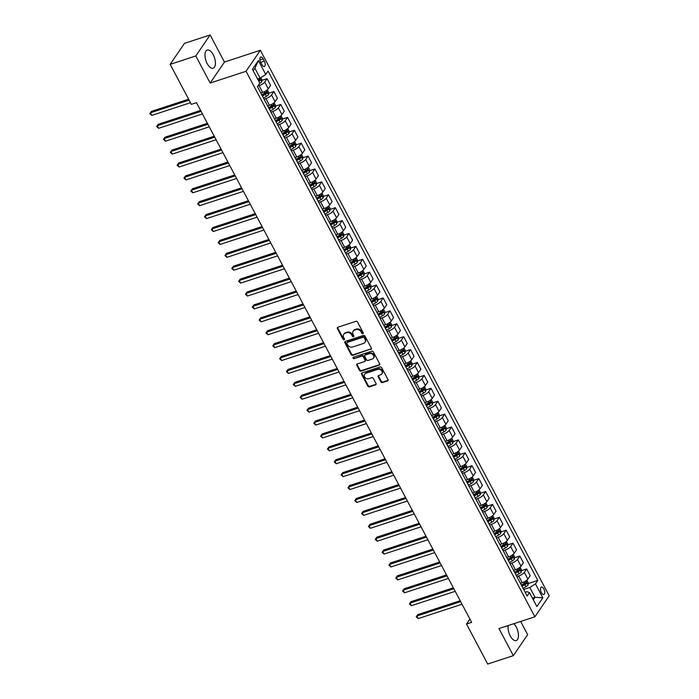 <?xml version="1.0" encoding="UTF-8"?>
<svg xmlns="http://www.w3.org/2000/svg" width="699" height="699" viewBox="0 0 699 699"><rect width="100%" height="100%" fill="white"/><g stroke="black" fill="none" stroke-linecap="round" stroke-linejoin="round"><path stroke-width="1.05" d="M362.877 333.694A0.839 0.699 -145.7 0 0 363.209 332.75L357.512 321.986A1.206 0.996 -145.7 0 0 355.966 321.304L337.844 327.246A1.206 0.996 -145.7 0 0 337.372 328.582L343.078 339.347A0.839 0.699 -145.7 0 0 344.485 338.893L343.742 337.495A3.845 3.189 -145.7 0 1 343.786 334.271A3.845 3.189 -145.7 0 1 345.254 333.196L346.756 332.707A3.845 3.189 -145.7 0 1 351.702 334.891L352.436 336.28A0.839 0.699 -145.7 0 0 353.843 335.817L353.109 334.428A3.845 3.189 -145.7 0 1 353.152 331.204A3.845 3.189 -145.7 0 1 354.611 330.129L356.123 329.64A3.845 3.189 -145.7 0 1 361.06 331.824L361.802 333.213A0.839 0.699 -145.7 0 0 362.877 333.694M353.152 331.204L353.537 330.636A3.845 3.189 -145.7 0 1 354.996 329.561L356.507 329.072A3.845 3.189 -145.7 0 1 361.444 331.256L362.187 332.645A0.839 0.699 -145.7 0 0 363.305 333.117M337.643 327.333A1.206 0.996 -145.7 0 0 337.757 328.014L343.462 338.779A0.839 0.699 -145.7 0 0 344.581 339.251M343.786 334.271L344.179 333.703A3.845 3.189 -145.7 0 1 345.638 332.628L347.15 332.139A3.845 3.189 -145.7 0 1 352.086 334.323L352.82 335.712A0.839 0.699 -145.7 0 0 353.939 336.184M508.19 625.544A9.55 4.517 71.9 0 0 510.226 635.898A9.55 4.517 71.9 0 0 516.22 640.555A9.55 4.517 71.9 0 0 516.264 627.047A9.55 4.517 71.9 0 0 513.817 623.7M213.221 54.697A9.55 4.517 71.9 0 0 207.227 50.04A9.55 4.517 71.9 0 0 207.184 63.548A9.55 4.517 71.9 0 0 213.178 68.205A9.55 4.517 71.9 0 0 213.221 54.697M543.857 588.96A3.923 1.852 71.9 0 0 541.402 587.055A3.923 1.852 71.9 0 0 541.384 592.595A3.923 1.852 71.9 0 0 543.839 594.5A3.923 1.852 71.9 0 0 543.857 588.96M380.911 381.916A1.206 0.996 -145.7 0 0 382.449 382.598L387.534 380.929A1.206 0.996 -145.7 0 0 388.006 379.583L381.671 367.63A1.206 0.996 -145.7 0 0 380.134 366.949L362.012 372.882A1.206 0.996 -145.7 0 0 361.54 374.227L367.875 386.18A1.206 0.996 -145.7 0 0 369.413 386.87L375.555 384.852A1.206 0.996 -145.7 0 0 376.027 383.515L373.318 378.395A1.206 0.996 -145.7 0 0 371.772 377.713L368.731 378.709A3.215 2.665 -145.7 0 1 365.105 377.609A3.215 2.665 -145.7 0 1 364.633 374.192A3.215 2.665 -145.7 0 1 365.857 373.292L377.783 369.378A3.215 2.665 -145.7 0 1 381.409 370.487A3.215 2.665 -145.7 0 1 381.881 373.904A3.215 2.665 -145.7 0 1 380.658 374.804L378.666 375.45A1.206 0.996 -145.7 0 0 378.203 376.796L380.911 381.916L381.296 381.348A1.206 0.996 -145.7 0 0 382.842 382.03L387.919 380.361A1.206 0.996 -145.7 0 0 388.128 380.273M498.99 628.558L513.337 655.653L487.692 664.05L466.513 624.05L471.642 622.372L196.471 102.657L191.343 104.343L170.163 64.343L195.807 55.946L210.154 83.041L246.048 71.281L534.884 616.798L498.99 628.558M370.854 349.421A1.206 0.996 -145.7 0 0 371.326 348.076L364.992 336.123A1.206 0.996 -145.7 0 0 363.445 335.441L345.323 341.374A1.206 0.996 -145.7 0 0 344.86 342.72L351.186 354.673A1.206 0.996 -145.7 0 0 352.733 355.354L371.239 348.853A1.206 0.996 -145.7 0 0 371.44 348.757M373.336 351.877L379.662 363.829A1.206 0.996 -145.7 0 1 379.19 365.175L361.068 371.117A1.206 0.996 -145.7 0 1 359.531 370.426L356.822 365.315A1.206 0.996 -145.7 0 1 357.294 363.969L364.642 361.558A1.206 0.996 -145.7 0 0 365.114 360.221L363.314 356.822A1.206 0.996 -145.7 0 0 361.767 356.141L354.122 358.648A0.839 0.699 -145.7 0 1 353.371 357.233L371.789 351.195A1.206 0.996 -145.7 0 1 373.336 351.877M260.727 62.403L261.933 64.666A3.801 1.791 71.9 0 0 264.309 66.519A3.801 1.791 71.9 0 0 264.327 61.154L263.13 58.882A3.801 1.791 71.9 0 0 260.744 57.03A3.801 1.791 71.9 0 0 260.727 62.403M246.048 71.281L260.36 50.284L549.196 595.801L534.884 616.798M258.368 60.542L265.751 74.478L260.098 78.087L254.908 68.284L258.368 60.542L252.409 69.28L259.792 83.216L257.45 86.65L527.16 596.037L529.501 592.603L526.941 591.677L525.159 592.263M528.226 583.569L537.793 580.432L268.084 71.045L265.751 74.478M537.793 580.432L535.451 583.866L542.835 597.802L536.876 606.54L529.501 592.603M210.154 83.041L224.466 62.045L210.119 34.95L195.807 55.946M210.119 34.95L184.475 43.347L170.163 64.343M513.337 655.653L527.649 634.657L520.659 621.455M224.466 62.045L260.36 50.284M469.903 619.087L466.513 624.05M254.908 68.284L253.204 70.774M260.098 78.087L257.52 78.935M532.42 598.126L534.997 597.287L529.807 587.475L523.691 589.484M521.393 570.664L526.653 568.942L530.209 575.653L527.867 579.087A4.902 1.477 152.1 0 1 522.214 582.695L520.406 583.289M526.653 568.942L524.311 572.376A4.902 1.477 152.1 0 1 518.667 575.985L516.858 576.579M514.56 557.767L519.82 556.037L523.376 562.747L521.035 566.181A4.902 1.477 152.1 0 1 515.39 569.79L513.573 570.384M519.82 556.037L517.487 559.471A4.902 1.477 152.1 0 1 511.834 563.088L510.025 563.674M507.727 544.862L512.996 543.14L516.544 549.842L514.202 553.276A4.902 1.477 152.1 0 1 508.557 556.893L506.749 557.487M512.996 543.14L510.654 546.566A4.902 1.477 152.1 0 1 505.001 550.183L503.193 550.777M500.895 531.956L506.163 530.235L509.711 536.946L507.369 540.379A4.902 1.477 152.1 0 1 501.725 543.988L499.916 544.582M506.163 530.235L503.822 533.669A4.902 1.477 152.1 0 1 498.169 537.278L496.36 537.872M494.062 519.06L499.331 517.33L502.878 524.04L500.545 527.474A4.902 1.477 152.1 0 1 494.892 531.083L493.083 531.677M499.331 517.33L496.989 520.764A4.902 1.477 152.1 0 1 491.336 524.381L489.527 524.966M487.229 506.155L492.498 504.425L496.054 511.135L493.712 514.569A4.902 1.477 152.1 0 1 488.059 518.186L486.251 518.78M492.498 504.425L490.156 507.858A4.902 1.477 152.1 0 1 484.512 511.476L482.694 512.07M480.396 493.249L485.665 491.528L489.221 498.238L486.88 501.672A4.902 1.477 152.1 0 1 481.227 505.281L479.418 505.875M485.665 491.528L483.324 494.962A4.902 1.477 152.1 0 1 477.679 498.57L475.87 499.165M473.572 480.353L478.832 478.623L482.389 485.333L480.047 488.767A4.902 1.477 152.1 0 1 474.394 492.376L472.585 492.97M478.832 478.623L476.491 482.057A4.902 1.477 152.1 0 1 470.846 485.674L469.038 486.259M466.74 467.448L472 465.717L475.556 472.428L473.214 475.862A4.902 1.477 152.1 0 1 467.57 479.479L465.752 480.073M472 465.717L469.667 469.151A4.902 1.477 152.1 0 1 464.014 472.769L462.205 473.363M459.907 454.542L465.176 452.821L468.723 459.531L466.382 462.965A4.902 1.477 152.1 0 1 460.737 466.574L458.928 467.168M465.176 452.821L462.834 456.255A4.902 1.477 152.1 0 1 457.181 459.863L455.372 460.458M453.074 441.646L458.343 439.916L461.89 446.626L459.549 450.06A4.902 1.477 152.1 0 1 453.904 453.668L452.096 454.263M458.343 439.916L456.001 443.349A4.902 1.477 152.1 0 1 450.348 446.967L448.54 447.552M446.242 428.74L451.51 427.01L455.058 433.721L452.725 437.155A4.902 1.477 152.1 0 1 447.072 440.772L445.263 441.366M451.51 427.01L449.169 430.444A4.902 1.477 152.1 0 1 443.516 434.062L441.707 434.656M439.409 415.835L444.678 414.114L448.234 420.824L445.892 424.249A4.902 1.477 152.1 0 1 440.239 427.867L438.43 428.461M444.678 414.114L442.336 417.548A4.902 1.477 152.1 0 1 436.692 421.156L434.874 421.75M432.576 402.939L437.845 401.209L441.401 407.919L439.059 411.353A4.902 1.477 152.1 0 1 433.406 414.961L431.598 415.556M437.845 401.209L435.503 404.642A4.902 1.477 152.1 0 1 429.859 408.251L428.05 408.845M425.752 390.033L431.012 388.303L434.568 395.014L432.227 398.447A4.902 1.477 152.1 0 1 426.573 402.065L424.765 402.659M431.012 388.303L428.67 391.737A4.902 1.477 152.1 0 1 423.026 395.354L421.217 395.949M418.919 377.128L424.179 375.407L427.736 382.117L425.394 385.542A4.902 1.477 152.1 0 1 419.75 389.16L417.932 389.754M424.179 375.407L421.847 378.841A4.902 1.477 152.1 0 1 416.193 382.449L414.385 383.043M412.087 364.223L417.355 362.501L420.903 369.212L418.561 372.646A4.902 1.477 152.1 0 1 412.917 376.254L411.108 376.848M417.355 362.501L415.014 365.935A4.902 1.477 152.1 0 1 409.361 369.544L407.552 370.138M405.254 351.326L410.523 349.596L414.07 356.307L411.728 359.74A4.902 1.477 152.1 0 1 406.084 363.358L404.275 363.943M410.523 349.596L408.181 353.03A4.902 1.477 152.1 0 1 402.528 356.647L400.719 357.241M398.421 338.421L403.69 336.7L407.237 343.41L404.904 346.835A4.902 1.477 152.1 0 1 399.251 350.452L397.443 351.047M403.69 336.7L401.348 340.133A4.902 1.477 152.1 0 1 395.695 343.742L393.887 344.336M391.589 325.516L396.857 323.794L400.413 330.505L398.072 333.939A4.902 1.477 152.1 0 1 392.419 337.547L390.61 338.141M396.857 323.794L394.516 327.228A4.902 1.477 152.1 0 1 388.871 330.837L387.054 331.431M384.756 312.619L390.025 310.889L393.581 317.599L391.239 321.033A4.902 1.477 152.1 0 1 385.586 324.651L383.777 325.236M390.025 310.889L387.683 314.323A4.902 1.477 152.1 0 1 382.038 317.94L380.23 318.534M377.932 299.714L383.192 297.992L386.748 304.703L384.406 308.128A4.902 1.477 152.1 0 1 378.753 311.745L376.944 312.339M383.192 297.992L380.85 301.418A4.902 1.477 152.1 0 1 375.206 305.035L373.397 305.629M371.099 286.808L376.359 285.087L379.915 291.798L377.574 295.231A4.902 1.477 152.1 0 1 371.929 298.84L370.112 299.434M376.359 285.087L374.026 288.521A4.902 1.477 152.1 0 1 368.373 292.13L366.564 292.724M364.266 273.912L369.535 272.182L373.083 278.892L370.741 282.326A4.902 1.477 152.1 0 1 365.096 285.943L363.288 286.529M369.535 272.182L367.193 275.616A4.902 1.477 152.1 0 1 361.54 279.233L359.732 279.827M357.434 261.007L362.702 259.285L366.25 265.987L363.908 269.421A4.902 1.477 152.1 0 1 358.264 273.038L356.455 273.632M362.702 259.285L360.361 262.71A4.902 1.477 152.1 0 1 354.708 266.328L352.899 266.922M350.601 248.101L355.87 246.38L359.417 253.09L357.084 256.524A4.902 1.477 152.1 0 1 351.431 260.133L349.622 260.727M355.87 246.38L353.528 249.814A4.902 1.477 152.1 0 1 347.875 253.422L346.066 254.017M343.768 235.205L349.037 233.475L352.593 240.185L350.251 243.619A4.902 1.477 152.1 0 1 344.598 247.236L342.79 247.822M349.037 233.475L346.695 236.909A4.902 1.477 152.1 0 1 341.042 240.526L339.233 241.12M336.935 222.299L342.204 220.578L345.76 227.28L343.419 230.714A4.902 1.477 152.1 0 1 337.766 234.331L335.957 234.925M342.204 220.578L339.863 224.003A4.902 1.477 152.1 0 1 334.218 227.621L332.409 228.215M330.111 209.394L335.371 207.673L338.928 214.383L336.586 217.817A4.902 1.477 152.1 0 1 330.933 221.426L329.124 222.02M335.371 207.673L333.03 211.107A4.902 1.477 152.1 0 1 327.385 214.715L325.577 215.309M323.279 196.498L328.539 194.768L332.095 201.478L329.753 204.912A4.902 1.477 152.1 0 1 324.1 208.529L322.291 209.115M328.539 194.768L326.206 198.201A4.902 1.477 152.1 0 1 320.553 201.819L318.744 202.404M316.446 183.592L321.715 181.871L325.262 188.573L322.921 192.007A4.902 1.477 152.1 0 1 317.276 195.624L315.467 196.218M321.715 181.871L319.373 185.296A4.902 1.477 152.1 0 1 313.72 188.913L311.911 189.508M309.613 170.687L314.882 168.966L318.429 175.676L316.088 179.11A4.902 1.477 152.1 0 1 310.443 182.719L308.635 183.313M314.882 168.966L312.54 172.4A4.902 1.477 152.1 0 1 306.887 176.008L305.079 176.602M302.781 157.791L308.049 156.06L311.597 162.771L309.264 166.205A4.902 1.477 152.1 0 1 303.611 169.813L301.802 170.407M308.049 156.06L305.708 159.494A4.902 1.477 152.1 0 1 300.054 163.112L298.246 163.697M295.948 144.885L301.217 143.164L304.773 149.866L302.431 153.299A4.902 1.477 152.1 0 1 296.778 156.917L294.969 157.511M301.217 143.164L298.875 146.589A4.902 1.477 152.1 0 1 293.222 150.206L291.413 150.801M289.115 131.98L294.384 130.259L297.94 136.969L295.598 140.403A4.902 1.477 152.1 0 1 289.945 144.011L288.137 144.606M294.384 130.259L292.042 133.692A4.902 1.477 152.1 0 1 286.398 137.301L284.589 137.895M282.291 119.083L287.551 117.353L291.107 124.064L288.766 127.498A4.902 1.477 152.1 0 1 283.112 131.106L281.304 131.7M287.551 117.353L285.209 120.787A4.902 1.477 152.1 0 1 279.565 124.405L277.756 124.99M275.458 106.178L280.718 104.448L284.275 111.158L281.933 114.592A4.902 1.477 152.1 0 1 276.28 118.21L274.471 118.804M280.718 104.448L278.385 107.882A4.902 1.477 152.1 0 1 272.732 111.499L270.924 112.093M268.626 93.273L273.894 91.552L277.442 98.262L275.1 101.696A4.902 1.477 152.1 0 1 269.456 105.304L267.647 105.899M273.894 91.552L271.553 94.985A4.902 1.477 152.1 0 1 265.9 98.594L264.091 99.188M261.793 80.376L267.062 78.646L270.609 85.357L268.267 88.79A4.902 1.477 152.1 0 1 262.623 92.399L260.814 92.993M267.062 78.646L264.72 82.08A4.902 1.477 152.1 0 1 259.067 85.697L257.817 86.099M533.293 599.777L534.997 597.287L542.835 597.802M262.09 95.413L263.165 95.064M268.923 108.319L269.997 107.961M275.756 121.224L276.83 120.866M282.588 134.121L283.663 133.771M289.421 147.026L290.496 146.676M296.254 159.931L297.328 159.573M303.078 172.828L304.161 172.478M309.91 185.733L310.994 185.384M316.743 198.638L317.818 198.28M323.576 211.535L324.651 211.185M330.409 224.44L331.483 224.091M337.241 237.345L338.316 236.987M344.074 250.242L345.149 249.893M350.898 263.147L351.981 262.798M357.731 276.053L358.814 275.694M364.563 288.949L365.638 288.6M371.396 301.854L372.471 301.505M378.229 314.76L379.304 314.401M385.062 327.656L386.136 327.307M391.894 340.562L392.969 340.212M398.718 353.467L399.802 353.109M405.551 366.363L406.635 366.014M412.384 379.269L413.459 378.919M419.217 392.174L420.291 391.816M426.049 405.071L427.124 404.721M432.882 417.976L433.957 417.626M439.715 430.881L440.789 430.523M446.539 443.778L447.622 443.428M453.371 456.683L454.455 456.333M460.204 469.588L461.279 469.23M467.037 482.493L468.112 482.135M473.87 495.39L474.944 495.041M480.702 508.295L481.777 507.937M487.535 521.201L488.61 520.842M494.368 534.097L495.442 533.748M501.192 547.002L502.275 546.653M508.024 559.908L509.099 559.549M514.857 572.804L515.932 572.455M521.69 585.71L522.765 585.36M529.807 587.475L535.451 583.866M345.123 341.47A1.206 0.996 -145.7 0 0 345.245 342.152L351.571 354.105A1.206 0.996 -145.7 0 0 353.117 354.786L371.239 348.853M364.17 337.696A0.839 0.699 -145.7 0 0 363.096 337.224L347.185 342.431A0.839 0.699 -145.7 0 0 346.861 343.375L347.639 344.843A3.845 3.189 -145.7 0 0 352.576 347.027L363.445 343.462A3.845 3.189 -145.7 0 0 364.904 342.388A3.845 3.189 -145.7 0 0 364.948 339.164L364.17 337.696L364.563 337.128A0.839 0.699 -145.7 0 0 363.48 336.656L363.096 337.224M346.87 342.667L347.254 342.099A0.839 0.699 -145.7 0 1 347.569 341.863L363.48 336.656M364.904 342.388L365.297 341.82A3.845 3.189 -145.7 0 0 365.341 338.604L364.948 339.164M364.563 337.128L365.341 338.604M357.084 364.065A1.206 0.996 -145.7 0 0 357.206 364.747L359.915 369.858A1.206 0.996 -145.7 0 0 361.462 370.549L379.583 364.607A1.206 0.996 -145.7 0 0 379.784 364.511M365.096 361.226L365.481 360.658A1.206 0.996 -145.7 0 0 365.498 359.653L363.698 356.254A1.206 0.996 -145.7 0 0 362.161 355.573L354.122 358.648M353.327 357.241A0.839 0.699 -145.7 0 0 354.507 358.08M372.261 359.068A3.215 2.665 -145.7 0 0 373.484 358.168A3.215 2.665 -145.7 0 0 373.013 354.751A3.215 2.665 -145.7 0 0 369.395 353.642L365.193 355.022A1.206 0.996 -145.7 0 0 364.721 356.359L366.521 359.758A1.206 0.996 -145.7 0 0 368.058 360.439L372.261 359.068M373.484 358.168L373.878 357.6A3.215 2.665 -145.7 0 0 373.397 354.183A3.215 2.665 -145.7 0 0 369.78 353.074L369.395 353.642M364.738 355.354L365.123 354.786A1.206 0.996 -145.7 0 1 365.577 354.454L369.78 353.074M378.465 375.546A1.206 0.996 -145.7 0 0 378.587 376.228L381.296 381.348M381.881 373.904L382.266 373.336A3.215 2.665 -145.7 0 0 381.794 369.92A3.215 2.665 -145.7 0 0 378.176 368.81L377.783 369.378M364.633 374.192L365.027 373.624A3.215 2.665 -145.7 0 1 366.241 372.724L378.176 368.81M361.811 372.978A1.206 0.996 -145.7 0 0 361.925 373.659L368.259 385.621A1.206 0.996 -145.7 0 0 369.797 386.302L375.94 384.284A1.206 0.996 -145.7 0 0 376.141 384.197M260.797 77.641L261.872 79.651L261.644 81.818A3.242 0.979 152.1 0 1 259.661 83.408M188.616 99.197L151.403 111.394L150.434 112.81L151.805 115.387L190.477 102.718M258.796 81.337A3.242 0.979 -27.9 0 0 260.185 80.324L259.53 79.092A3.242 0.979 152.1 0 1 258.141 80.105M258.053 79.572L258.709 80.813A1.651 0.498 152.1 0 1 258.569 80.909M189.114 100.14L150.434 112.81L149.804 113.596L151.403 111.394M151.805 115.387L149.804 113.596M267.263 89.848L268.696 92.556L268.468 94.723A3.242 0.979 152.1 0 1 266.406 96.357L263.453 97.991M200.578 110.425L158.236 124.291L157.266 125.715L158.638 128.293L202.439 113.937M262.413 96.025L265.367 94.391A3.242 0.979 -27.9 0 0 267.018 93.229L266.363 91.988A3.242 0.979 152.1 0 1 264.711 93.159L261.758 94.793M264.886 92.478L265.541 93.71A1.651 0.498 152.1 0 1 265.061 94.016L262.195 95.606M201.076 111.359L157.266 125.715L156.637 126.502L158.236 124.291M158.638 128.293L156.637 126.502M274.095 102.753L275.528 105.462L275.301 107.629A3.242 0.979 152.1 0 1 273.239 109.254L270.286 110.888M207.411 123.321L165.069 137.196L164.099 138.612L165.462 141.198L209.272 126.842M269.246 108.93L272.199 107.296A3.242 0.979 -27.9 0 0 273.851 106.134L273.195 104.894A3.242 0.979 152.1 0 1 271.544 106.056L268.591 107.69M271.719 105.374L272.374 106.615A1.651 0.498 152.1 0 1 271.894 106.921L269.028 108.502M207.909 124.265L164.099 138.612L163.47 139.398L165.069 137.196M165.462 141.198L163.47 139.398M280.928 115.65L282.361 118.358L282.134 120.525A3.242 0.979 152.1 0 1 280.072 122.159L277.119 123.793M214.243 136.226L171.902 150.102L170.932 151.517L172.295 154.095L216.105 139.748M276.079 121.836L279.032 120.202A3.242 0.979 -27.9 0 0 280.683 119.031L280.028 117.799A3.242 0.979 152.1 0 1 278.377 118.961L275.423 120.595M278.552 118.28L279.207 119.52A1.651 0.498 152.1 0 1 278.718 119.817L275.852 121.408M214.742 137.161L170.932 151.517L170.294 152.303L171.902 150.102M172.295 154.095L170.294 152.303M287.761 128.555L289.194 131.263L288.967 133.43A3.242 0.979 152.1 0 1 286.905 135.064L283.951 136.698M221.076 149.132L178.726 162.998L177.764 164.422L179.127 167L222.937 152.644M282.912 134.732L285.865 133.098A3.242 0.979 -27.9 0 0 287.507 131.936L286.852 130.696A3.242 0.979 152.1 0 1 285.209 131.866L282.256 133.5M285.375 131.185L286.04 132.417A1.651 0.498 152.1 0 1 285.55 132.723L282.684 134.313M221.566 150.067L177.764 164.422L177.127 165.209L178.726 162.998M179.127 167L177.127 165.209M294.594 141.46L296.026 144.169L295.799 146.336A3.242 0.979 152.1 0 1 293.737 147.961L290.784 149.595M227.9 162.028L185.558 175.903L184.597 177.319L185.96 179.905L229.77 165.549M289.744 147.638L292.698 146.004A3.242 0.979 -27.9 0 0 294.34 144.842L293.685 143.601A3.242 0.979 152.1 0 1 292.042 144.763L289.089 146.397M292.208 144.081L292.864 145.322A1.651 0.498 152.1 0 1 292.383 145.628L289.517 147.209M228.398 162.972L184.597 177.319L183.959 178.105L185.558 175.903M185.96 179.905L183.959 178.105M301.426 154.357L302.859 157.065L302.632 159.241A3.242 0.979 152.1 0 1 300.561 160.866L297.617 162.5M234.733 174.933L192.391 188.809L191.43 190.224L192.793 192.802L236.603 178.455M296.577 160.543L299.53 158.909A3.242 0.979 -27.9 0 0 301.173 157.738L300.518 156.506A3.242 0.979 152.1 0 1 298.875 157.668L295.922 159.302M299.041 156.987L299.696 158.227A1.651 0.498 152.1 0 1 299.216 158.533L296.35 160.115M235.231 175.868L191.43 190.224L190.792 191.01L192.391 188.809M192.793 192.802L190.792 191.01M308.25 167.262L309.692 169.971L309.465 172.137A3.242 0.979 152.1 0 1 307.394 173.771L304.441 175.405M241.566 187.839L199.224 201.705L198.254 203.129L199.626 205.707L243.427 191.351M303.41 173.439L306.354 171.805A3.242 0.979 -27.9 0 0 308.006 170.643L307.35 169.403A3.242 0.979 152.1 0 1 305.699 170.573L302.746 172.207M305.874 169.892L306.529 171.133A1.651 0.498 152.1 0 1 306.048 171.43L303.183 173.02M242.064 188.774L198.254 203.129L197.625 203.916L199.224 201.705M199.626 205.707L197.625 203.916M315.083 180.167L316.516 182.876L316.289 185.043A3.242 0.979 152.1 0 1 314.227 186.668L311.273 188.311M248.398 200.735L206.056 214.61L205.087 216.026L206.458 218.612L250.259 204.257M310.234 186.345L313.187 184.711A3.242 0.979 -27.9 0 0 314.838 183.549L314.183 182.308A3.242 0.979 152.1 0 1 312.532 183.47L309.578 185.104M312.706 182.788L313.362 184.029A1.651 0.498 152.1 0 1 312.881 184.335L310.015 185.917M248.896 201.679L205.087 216.026L204.458 216.812L206.056 214.61M206.458 218.612L204.458 216.812M321.916 193.064L323.349 195.781L323.121 197.948A3.242 0.979 152.1 0 1 321.059 199.573L318.106 201.207M255.231 213.641L212.889 227.516L211.919 228.931L213.282 231.509L257.092 217.162M317.066 199.25L320.02 197.616A3.242 0.979 -27.9 0 0 321.671 196.454L321.016 195.213A3.242 0.979 152.1 0 1 319.364 196.375L316.411 198.009M319.539 195.694L320.194 196.935A1.651 0.498 152.1 0 1 319.714 197.24L316.848 198.822M255.729 214.576L211.919 228.931L211.29 229.718L212.889 227.516M213.282 231.509L211.29 229.718M328.748 205.969L330.181 208.678L329.954 210.845A3.242 0.979 152.1 0 1 327.892 212.479L324.939 214.112M262.064 226.546L219.722 240.412L218.752 241.837L220.115 244.414L263.925 230.058M323.899 212.147L326.852 210.513A3.242 0.979 -27.9 0 0 328.504 209.351L327.848 208.11A3.242 0.979 152.1 0 1 326.197 209.281L323.244 210.915M326.372 208.599L327.027 209.84A1.651 0.498 152.1 0 1 326.538 210.137L323.672 211.727M262.562 227.481L218.752 241.837L218.114 242.623L219.722 240.412M220.115 244.414L218.114 242.623M335.581 218.874L337.014 221.583L336.787 223.75A3.242 0.979 152.1 0 1 334.725 225.384L331.772 227.018M268.897 239.442L226.555 253.318L225.585 254.733L226.948 257.319L270.758 242.964M330.732 225.052L333.685 223.418A3.242 0.979 -27.9 0 0 335.328 222.256L334.672 221.015A3.242 0.979 152.1 0 1 333.03 222.177L330.077 223.811M333.205 221.496L333.86 222.736A1.651 0.498 152.1 0 1 333.371 223.042L330.505 224.624M269.386 240.386L225.585 254.733L224.947 255.519L226.555 253.318M226.948 257.319L224.947 255.519M342.414 231.771L343.847 234.488L343.62 236.655A3.242 0.979 152.1 0 1 341.558 238.28L338.604 239.914M275.721 252.348L233.379 266.223L232.418 267.638L233.781 270.216L277.59 255.869M337.565 237.957L340.518 236.323A3.242 0.979 -27.9 0 0 342.161 235.161L341.505 233.92A3.242 0.979 152.1 0 1 339.863 235.082L336.909 236.716M340.029 234.401L340.684 235.642A1.651 0.498 152.1 0 1 340.203 235.947L337.337 237.529M276.219 253.283L232.418 267.638L231.78 268.425L233.379 266.223M233.781 270.216L231.78 268.425M349.247 244.676L350.68 247.385L350.452 249.552A3.242 0.979 152.1 0 1 348.382 251.186L345.437 252.82M282.553 265.253L240.211 279.119L239.25 280.544L240.613 283.121L284.423 268.766M344.397 250.854L347.351 249.22A3.242 0.979 -27.9 0 0 348.993 248.058L348.338 246.817A3.242 0.979 152.1 0 1 346.695 247.988L343.742 249.622M346.861 247.306L347.517 248.547A1.651 0.498 152.1 0 1 347.036 248.844L344.17 250.434M283.051 266.188L239.25 280.544L238.612 281.33L240.211 279.119M240.613 283.121L238.612 281.33M356.071 257.582L357.512 260.29L357.285 262.457A3.242 0.979 152.1 0 1 355.214 264.091L352.261 265.725M289.386 278.15L247.044 292.025L246.074 293.44L247.446 296.026L291.247 281.671M351.23 263.759L354.175 262.125A3.242 0.979 -27.9 0 0 355.826 260.963L355.171 259.722A3.242 0.979 152.1 0 1 353.519 260.884L350.575 262.518M353.694 260.203L354.349 261.443A1.651 0.498 152.1 0 1 353.869 261.749L351.003 263.34M289.884 279.093L246.074 293.44L245.445 294.227L247.044 292.025M247.446 296.026L245.445 294.227M362.903 270.478L364.336 273.195L364.109 275.362A3.242 0.979 152.1 0 1 362.047 276.987L359.094 278.621M296.219 291.055L253.877 304.93L252.907 306.345L254.279 308.923L298.08 294.576M358.054 276.664L361.007 275.03A3.242 0.979 -27.9 0 0 362.659 273.868L362.003 272.627A3.242 0.979 152.1 0 1 360.352 273.79L357.399 275.423M360.527 273.108L361.182 274.349A1.651 0.498 152.1 0 1 360.701 274.655L357.836 276.236M296.717 291.999L252.907 306.345L252.278 307.132L253.877 304.93M254.279 308.923L252.278 307.132M369.736 283.383L371.169 286.092L370.942 288.259A3.242 0.979 152.1 0 1 368.88 289.893L365.927 291.527M303.051 303.96L260.71 317.827L259.74 319.251L261.103 321.828L304.913 307.481M364.887 289.561L367.84 287.927A3.242 0.979 -27.9 0 0 369.491 286.765L368.836 285.533A3.242 0.979 152.1 0 1 367.185 286.695L364.231 288.329M367.359 286.013L368.015 287.254A1.651 0.498 152.1 0 1 367.534 287.551L364.668 289.141M303.549 304.895L259.74 319.251L259.111 320.037L260.71 317.827M261.103 321.828L259.111 320.037M376.569 296.289L378.002 298.997L377.775 301.164A3.242 0.979 152.1 0 1 375.713 302.798L372.759 304.432M309.884 316.857L267.542 330.732L266.572 332.147L267.935 334.734L311.745 320.378M371.719 302.466L374.673 300.832A3.242 0.979 -27.9 0 0 376.324 299.67L375.669 298.429A3.242 0.979 152.1 0 1 374.017 299.591L371.064 301.225M374.192 298.919L374.847 300.151A1.651 0.498 152.1 0 1 374.358 300.456L371.492 302.047M310.382 317.8L266.572 332.147L265.943 332.934L267.542 330.732M267.935 334.734L265.943 332.934M383.401 309.185L384.834 311.903L384.607 314.069A3.242 0.979 152.1 0 1 382.545 315.695L379.592 317.329M316.717 329.762L274.375 343.637L273.405 345.053L274.768 347.63L318.578 333.283M378.552 315.371L381.505 313.737A3.242 0.979 -27.9 0 0 383.148 312.575L382.493 311.335A3.242 0.979 152.1 0 1 380.85 312.497L377.897 314.131M381.025 311.815L381.68 313.056A1.651 0.498 152.1 0 1 381.191 313.362L378.325 314.943M317.215 330.706L273.405 345.053L272.767 345.839L274.375 343.637M274.768 347.63L272.767 345.839M390.234 322.09L391.667 324.799L391.44 326.966A3.242 0.979 152.1 0 1 389.378 328.6L386.425 330.234M323.541 342.667L281.199 356.534L280.238 357.958L281.601 360.535L325.411 346.188M385.385 328.277L388.338 326.634A3.242 0.979 -27.9 0 0 389.981 325.472L389.326 324.24A3.242 0.979 152.1 0 1 387.683 325.402L384.73 327.036M387.849 324.72L388.504 325.961A1.651 0.498 152.1 0 1 388.024 326.258L385.158 327.848M324.039 343.602L280.238 357.958L279.6 358.744L281.199 356.534M281.601 360.535L279.6 358.744M397.067 334.996L398.5 337.704L398.273 339.871A3.242 0.979 152.1 0 1 396.202 341.505L393.257 343.139M330.374 355.564L288.032 369.439L287.071 370.863L288.434 373.441L332.243 359.085M392.218 341.173L395.171 339.539A3.242 0.979 -27.9 0 0 396.814 338.377L396.158 337.136A3.242 0.979 152.1 0 1 394.516 338.299L391.562 339.932M394.682 337.626L395.337 338.858A1.651 0.498 152.1 0 1 394.856 339.164L391.99 340.754M330.872 356.507L287.071 370.863L286.433 371.641L288.032 369.439M288.434 373.441L286.433 371.641M403.891 347.892L405.333 350.61L405.105 352.777A3.242 0.979 152.1 0 1 403.035 354.402L400.081 356.036M337.206 368.469L294.864 382.344L293.895 383.76L295.266 386.346L339.067 371.99M399.05 354.078L401.995 352.445A3.242 0.979 -27.9 0 0 403.646 351.282L402.991 350.042A3.242 0.979 152.1 0 1 401.34 351.204L398.395 352.838M401.514 350.522L402.17 351.763A1.651 0.498 152.1 0 1 401.689 352.069L398.823 353.65M337.704 369.413L293.895 383.76L293.265 384.546L294.864 382.344M295.266 386.346L293.265 384.546M410.724 360.798L412.165 363.506L411.929 365.673A3.242 0.979 152.1 0 1 409.867 367.307L406.914 368.941M344.039 381.374L301.697 395.25L300.727 396.665L302.099 399.243L345.9 384.896M405.874 366.984L408.828 365.35A3.242 0.979 -27.9 0 0 410.479 364.179L409.824 362.947A3.242 0.979 152.1 0 1 408.172 364.109L405.219 365.743M408.347 363.428L409.002 364.668A1.651 0.498 152.1 0 1 408.522 364.965L405.656 366.556M344.537 382.309L300.727 396.665L300.098 397.451L301.697 395.25M302.099 399.243L300.098 397.451M417.556 373.703L418.989 376.412L418.762 378.578A3.242 0.979 152.1 0 1 416.7 380.212L413.747 381.846M350.872 394.271L308.53 408.146L307.56 409.57L308.932 412.148L352.733 397.792M412.707 379.88L415.66 378.246A3.242 0.979 -27.9 0 0 417.312 377.084L416.656 375.844A3.242 0.979 152.1 0 1 415.005 377.006L412.052 378.64M415.18 376.333L415.835 377.565A1.651 0.498 152.1 0 1 415.355 377.871L412.489 379.461M351.37 395.215L307.56 409.57L306.931 410.348L308.53 408.146M308.932 412.148L306.931 410.348M424.389 386.608L425.822 389.317L425.595 391.484A3.242 0.979 152.1 0 1 423.533 393.109L420.58 394.743M357.705 407.176L315.363 421.051L314.393 422.467L315.756 425.053L359.566 410.697M419.54 392.786L422.493 391.152A3.242 0.979 -27.9 0 0 424.144 389.99L423.489 388.749A3.242 0.979 152.1 0 1 421.838 389.911L418.884 391.545M422.013 389.229L422.668 390.47A1.651 0.498 152.1 0 1 422.179 390.776L419.313 392.357M358.203 408.12L314.393 422.467L313.764 423.253L315.363 421.051M315.756 425.053L313.764 423.253M431.222 399.505L432.655 402.213L432.428 404.38A3.242 0.979 152.1 0 1 430.366 406.014L427.412 407.648M364.537 420.082L322.195 433.957L321.225 435.372L322.589 437.95L366.398 423.603M426.373 405.691L429.326 404.057A3.242 0.979 -27.9 0 0 430.977 402.886L430.313 401.654A3.242 0.979 152.1 0 1 428.67 402.816L425.717 404.45M428.845 402.135L429.501 403.375A1.651 0.498 152.1 0 1 429.011 403.673L426.145 405.263M365.035 421.016L321.225 435.372L320.588 436.159L322.195 433.957M322.589 437.95L320.588 436.159M438.055 412.41L439.488 415.119L439.26 417.286A3.242 0.979 152.1 0 1 437.198 418.919L434.245 420.553M371.37 432.987L329.019 446.853L328.058 448.277L329.421 450.855L373.231 436.499M433.205 418.587L436.159 416.954A3.242 0.979 -27.9 0 0 437.801 415.791L437.146 414.551A3.242 0.979 152.1 0 1 435.503 415.713L432.55 417.347M435.669 415.04L436.325 416.272A1.651 0.498 152.1 0 1 435.844 416.578L432.978 418.168M371.859 433.922L328.058 448.277L327.42 449.055L329.019 446.853M329.421 450.855L327.42 449.055M444.887 425.315L446.32 428.024L446.093 430.191A3.242 0.979 152.1 0 1 444.022 431.816L441.078 433.45M378.194 445.883L335.852 459.759L334.891 461.174L336.254 463.76L380.064 449.405M440.038 431.493L442.991 429.859A3.242 0.979 -27.9 0 0 444.634 428.697L443.979 427.456A3.242 0.979 152.1 0 1 442.336 428.618L439.383 430.252M442.502 427.937L443.157 429.177A1.651 0.498 152.1 0 1 442.677 429.483L439.811 431.065M378.692 446.827L334.891 461.174L334.253 461.96L335.852 459.759M336.254 463.76L334.253 461.96M451.711 438.212L453.153 440.92L452.926 443.087A3.242 0.979 152.1 0 1 450.855 444.721L447.902 446.355M385.027 458.789L342.685 472.664L341.715 474.079L343.087 476.657L386.888 462.31M446.871 444.398L449.824 442.764A3.242 0.979 -27.9 0 0 451.467 441.593L450.811 440.361A3.242 0.979 152.1 0 1 449.16 441.523L446.215 443.157M449.335 440.842L449.99 442.083A1.651 0.498 152.1 0 1 449.509 442.38L446.644 443.97M385.525 459.724L341.715 474.079L341.086 474.866L342.685 472.664M343.087 476.657L341.086 474.866M458.544 451.117L459.986 453.826L459.75 455.993A3.242 0.979 152.1 0 1 457.688 457.627L454.734 459.26M391.859 471.694L349.517 485.56L348.548 486.985L349.919 489.562L393.72 475.206M453.695 457.295L456.648 455.661A3.242 0.979 -27.9 0 0 458.299 454.499L457.644 453.258A3.242 0.979 152.1 0 1 455.993 454.42L453.039 456.063M456.167 453.747L456.823 454.979A1.651 0.498 152.1 0 1 456.342 455.285L453.476 456.875M392.357 472.629L348.548 486.985L347.919 487.762L349.517 485.56M349.919 489.562L347.919 487.762M465.377 464.022L466.81 466.731L466.583 468.898A3.242 0.979 152.1 0 1 464.52 470.523L461.567 472.157M398.692 484.59L356.35 498.466L355.38 499.881L356.752 502.467L400.553 488.112M460.527 470.2L463.481 468.566A3.242 0.979 -27.9 0 0 465.132 467.404L464.477 466.163A3.242 0.979 152.1 0 1 462.825 467.325L459.872 468.959M463 466.644L463.655 467.884A1.651 0.498 152.1 0 1 463.175 468.19L460.309 469.772M399.19 485.534L355.38 499.881L354.751 500.667L356.35 498.466M356.752 502.467L354.751 500.667M472.209 476.919L473.642 479.628L473.415 481.794A3.242 0.979 152.1 0 1 471.353 483.428L468.4 485.062M405.525 497.496L363.183 511.371L362.213 512.786L363.576 515.364L407.386 501.017M467.36 483.105L470.313 481.471A3.242 0.979 -27.9 0 0 471.965 480.3L471.309 479.068A3.242 0.979 152.1 0 1 469.658 480.23L466.705 481.864M469.833 479.549L470.488 480.79A1.651 0.498 152.1 0 1 470.008 481.087L467.133 482.677M406.023 498.431L362.213 512.786L361.584 513.573L363.183 511.371M363.576 515.364L361.584 513.573M479.042 489.824L480.475 492.533L480.248 494.7A3.242 0.979 152.1 0 1 478.186 496.334L475.233 497.968M412.358 510.401L370.016 524.267L369.046 525.692L370.409 528.269L414.219 513.914M474.193 496.002L477.146 494.368A3.242 0.979 -27.9 0 0 478.798 493.206L478.133 491.965A3.242 0.979 152.1 0 1 476.491 493.136L473.538 494.77M476.666 492.454L477.321 493.686A1.651 0.498 152.1 0 1 476.832 493.992L473.966 495.582M412.856 511.336L369.046 525.692L368.408 526.478L370.016 524.267M370.409 528.269L368.408 526.478M485.875 502.73L487.308 505.438L487.081 507.605A3.242 0.979 152.1 0 1 485.019 509.23L482.065 510.864M419.19 523.298L376.84 537.173L375.879 538.588L377.242 541.175L421.051 526.819M481.026 508.907L483.979 507.273A3.242 0.979 -27.9 0 0 485.622 506.111L484.966 504.87A3.242 0.979 152.1 0 1 483.324 506.032L480.37 507.666M483.49 505.351L484.154 506.592A1.651 0.498 152.1 0 1 483.664 506.897L480.798 508.479M419.68 524.241L375.879 538.588L375.241 539.375L376.84 537.173M377.242 541.175L375.241 539.375M492.708 515.626L494.141 518.335L493.913 520.502A3.242 0.979 152.1 0 1 491.851 522.136L488.898 523.769M426.014 536.203L383.672 550.078L382.711 551.494L384.074 554.071L427.884 539.724M487.858 521.812L490.812 520.178A3.242 0.979 -27.9 0 0 492.454 519.008L491.799 517.776A3.242 0.979 152.1 0 1 490.156 518.938L487.203 520.572M490.322 518.256L490.978 519.497A1.651 0.498 152.1 0 1 490.497 519.794L487.631 521.384M426.512 537.138L382.711 551.494L382.073 552.28L383.672 550.078M384.074 554.071L382.073 552.28M499.532 528.531L500.973 531.24L500.746 533.407A3.242 0.979 152.1 0 1 498.675 535.041L495.722 536.675M432.847 549.108L390.505 562.975L389.535 564.399L390.907 566.976L434.717 552.621M494.691 534.709L497.644 533.075A3.242 0.979 -27.9 0 0 499.287 531.913L498.632 530.672A3.242 0.979 152.1 0 1 496.98 531.843L494.036 533.477M497.155 531.161L497.81 532.393A1.651 0.498 152.1 0 1 497.33 532.699L494.464 534.289M433.345 550.043L389.535 564.399L388.906 565.185L390.505 562.975M390.907 566.976L388.906 565.185M506.364 541.437L507.806 544.145L507.57 546.312A3.242 0.979 152.1 0 1 505.508 547.937L502.555 549.571M439.68 562.005L397.338 575.88L396.368 577.295L397.74 579.882L441.541 565.526M501.524 547.614L504.468 545.98A3.242 0.979 -27.9 0 0 506.12 544.818L505.464 543.577A3.242 0.979 152.1 0 1 503.813 544.739L500.86 546.373M503.988 544.058L504.643 545.299A1.651 0.498 152.1 0 1 504.162 545.604L501.297 547.186M440.178 562.948L396.368 577.295L395.739 578.082L397.338 575.88M397.74 579.882L395.739 578.082M513.197 554.333L514.63 557.042L514.403 559.217A3.242 0.979 152.1 0 1 512.341 560.843L509.388 562.477M446.512 574.91L404.171 588.785L403.201 590.201L404.572 592.778L448.374 578.431M508.348 560.519L511.301 558.885A3.242 0.979 -27.9 0 0 512.952 557.715L512.297 556.483A3.242 0.979 152.1 0 1 510.646 557.645L507.692 559.279M510.82 556.963L511.476 558.204A1.651 0.498 152.1 0 1 510.995 558.51L508.129 560.091M447.011 575.845L403.201 590.201L402.572 590.987L404.171 588.785M404.572 592.778L402.572 590.987M520.03 567.239L521.463 569.947L521.236 572.114A3.242 0.979 152.1 0 1 519.174 573.748L516.22 575.382M453.345 587.815L411.003 601.682L410.033 603.106L411.396 605.684L455.206 591.328M515.18 573.416L518.134 571.782A3.242 0.979 -27.9 0 0 519.785 570.62L519.13 569.379A3.242 0.979 152.1 0 1 517.478 570.55L514.525 572.184M517.653 569.868L518.309 571.109A1.651 0.498 152.1 0 1 517.828 571.406L514.953 572.997M453.843 588.75L410.033 603.106L409.404 603.892L411.003 601.682M411.396 605.684L409.404 603.892M526.863 580.144L528.295 582.852L528.068 585.019A3.242 0.979 152.1 0 1 526.006 586.644L523.053 588.287M460.178 600.712L417.836 614.587L416.866 616.002L418.229 618.589L462.039 604.233M522.013 586.321L524.966 584.687A3.242 0.979 -27.9 0 0 526.618 583.525L525.963 582.284A3.242 0.979 152.1 0 1 524.311 583.447L521.358 585.08M524.486 582.765L525.141 584.006A1.651 0.498 152.1 0 1 524.652 584.312L521.786 585.893M460.676 601.656L416.866 616.002L416.228 616.789L417.836 614.587M418.229 618.589L416.228 616.789M522.214 582.695L518.667 575.985M515.39 569.79L511.834 563.088M508.557 556.893L505.001 550.183M501.725 543.988L498.169 537.278M494.892 531.083L491.336 524.381M488.059 518.186L484.512 511.476M481.227 505.281L477.679 498.57M474.394 492.376L470.846 485.674M467.57 479.479L464.014 472.769M460.737 466.574L457.181 459.863M453.904 453.668L450.348 446.967M447.072 440.772L443.516 434.062M440.239 427.867L436.692 421.156M433.406 414.961L429.859 408.251M426.573 402.065L423.026 395.354M419.75 389.16L416.193 382.449M412.917 376.254L409.361 369.544M406.084 363.358L402.528 356.647M399.251 350.452L395.695 343.742M392.419 337.547L388.871 330.837M385.586 324.651L382.038 317.94M378.753 311.745L375.206 305.035M371.929 298.84L368.373 292.13M365.096 285.943L361.54 279.233M358.264 273.038L354.708 266.328M351.431 260.133L347.875 253.422M344.598 247.236L341.042 240.526M337.766 234.331L334.218 227.621M330.933 221.426L327.385 214.715M324.1 208.529L320.553 201.819M317.276 195.624L313.72 188.913M310.443 182.719L306.887 176.008M303.611 169.813L300.054 163.112M296.778 156.917L293.222 150.206M289.945 144.011L286.398 137.301M283.112 131.106L279.565 124.405M276.28 118.21L272.732 111.499M269.456 105.304L265.9 98.594M262.623 92.399L259.067 85.697M268.267 88.79L264.72 82.08M275.1 101.696L271.553 94.985M281.933 114.592L278.385 107.882M288.766 127.498L285.209 120.787M295.598 140.403L292.042 133.692M302.431 153.299L298.875 146.589M309.264 166.205L305.708 159.494M316.088 179.11L312.54 172.4M322.921 192.007L319.373 185.296M329.753 204.912L326.206 198.201M336.586 217.817L333.03 211.107M343.419 230.714L339.863 224.003M350.251 243.619L346.695 236.909M357.084 256.524L353.528 249.814M363.908 269.421L360.361 262.71M370.741 282.326L367.193 275.616M377.574 295.231L374.026 288.521M384.406 308.128L380.85 301.418M391.239 321.033L387.683 314.323M398.072 333.939L394.516 327.228M404.904 346.835L401.348 340.133M411.728 359.74L408.181 353.03M418.561 372.646L415.014 365.935M425.394 385.542L421.847 378.841M432.227 398.447L428.67 391.737M439.059 411.353L435.503 404.642M445.892 424.249L442.336 417.548M452.725 437.155L449.169 430.444M459.549 450.06L456.001 443.349M466.382 462.965L462.834 456.255M473.214 475.862L469.667 469.151M480.047 488.767L476.491 482.057M486.88 501.672L483.324 494.962M493.712 514.569L490.156 507.858M500.545 527.474L496.989 520.764M507.369 540.379L503.822 533.669M514.202 553.276L510.654 546.566M521.035 566.181L517.487 559.471M527.867 579.087L524.311 572.376M259.923 59.931L263.13 58.882M260.701 62.342L264.327 61.154M361.444 331.256L361.06 331.824M356.507 329.072L356.123 329.64M354.996 329.561L354.611 330.129M352.82 335.712L352.436 336.28M352.086 334.323L351.702 334.891M347.15 332.139L346.756 332.707M345.638 332.628L345.254 333.196M343.462 338.779L343.078 339.347M337.757 328.014L337.372 328.582M362.187 332.645L361.802 333.213M353.117 354.786L352.733 355.354M351.571 354.105L351.186 354.673M345.245 342.152L344.86 342.72M347.569 341.863L347.185 342.431M379.583 364.607L379.19 365.175M361.462 370.549L361.068 371.117M359.915 369.858L359.531 370.426M357.206 364.747L356.822 365.315M365.498 359.653L365.114 360.221M363.698 356.254L363.314 356.822M362.161 355.573L361.767 356.141M365.577 354.454L365.193 355.022M378.587 376.228L378.203 376.796M366.241 372.724L365.857 373.292M375.94 384.284L375.555 384.852M369.797 386.302L369.413 386.87M368.259 385.621L367.875 386.18M361.925 373.659L361.54 374.227M387.919 380.361L387.534 380.929M382.842 382.03L382.449 382.598M261.644 81.766L259.757 78.201M258.709 80.813L260.185 80.324M268.477 94.671L266.31 90.573M264.711 93.159L264.021 91.849M266.406 96.357L265.367 94.391M265.541 93.71L267.018 93.229M275.31 107.576L273.134 103.469M271.544 106.056L270.854 104.754M273.239 109.254L272.199 107.296M272.374 106.615L273.851 106.134M282.143 120.473L279.967 116.375M278.377 118.961L277.686 117.659M280.072 122.159L279.032 120.202M279.207 119.52L280.683 119.031M288.975 133.378L286.8 129.28M285.209 131.866L284.519 130.556M286.905 135.064L285.865 133.098M286.04 132.417L287.507 131.936M295.808 146.283L293.632 142.177M292.042 144.763L291.352 143.461M293.737 147.961L292.698 146.004M292.864 145.322L294.34 144.842M302.632 159.18L300.465 155.082M298.875 157.668L298.176 156.366M300.561 160.866L299.53 158.909M299.696 158.227L301.173 157.738M309.465 172.085L307.298 167.987M305.699 170.573L305.009 169.263M307.394 173.771L306.354 171.805M306.529 171.133L308.006 170.643M316.298 184.99L314.131 180.884M312.532 183.47L311.841 182.168M314.227 186.668L313.187 184.711M313.362 184.029L314.838 183.549M323.13 197.887L320.955 193.789M319.364 196.375L318.674 195.073M321.059 199.573L320.02 197.616M320.194 196.935L321.671 196.454M329.963 210.792L327.787 206.694M326.197 209.281L325.507 207.97M327.892 212.479L326.852 210.513M327.027 209.84L328.504 209.351M336.796 223.697L334.62 219.591M333.03 222.177L332.34 220.875M334.725 225.384L333.685 223.418M333.86 222.736L335.328 222.256M343.628 236.594L341.453 232.496M339.863 235.082L339.172 233.781M341.558 238.28L340.518 236.323M340.684 235.642L342.161 235.161M350.452 249.499L348.285 245.401M346.695 247.988L345.996 246.677M348.382 251.186L347.351 249.22M347.517 248.547L348.993 248.058M357.285 262.405L355.118 258.298M353.519 260.884L352.829 259.582M355.214 264.091L354.175 262.125M354.349 261.443L355.826 260.963M364.118 275.301L361.951 271.203M360.352 273.79L359.662 272.488M362.047 276.987L361.007 275.03M361.182 274.349L362.659 273.868M370.951 288.206L368.775 284.109M367.185 286.695L366.494 285.384M368.88 289.893L367.84 287.927M368.015 287.254L369.491 286.765M377.783 301.112L375.608 297.005M374.017 299.591L373.327 298.29M375.713 302.798L374.673 300.832M374.847 300.151L376.324 299.67M384.616 314.008L382.44 309.91M380.85 312.497L380.16 311.195M382.545 315.695L381.505 313.737M381.68 313.056L383.148 312.575M391.449 326.914L389.273 322.816M387.683 325.402L386.993 324.091M389.378 328.6L388.338 326.634M388.504 325.961L389.981 325.472M398.273 339.819L396.106 335.712M394.516 338.299L393.817 336.997M396.202 341.505L395.171 339.539M395.337 338.858L396.814 338.377M405.105 352.715L402.939 348.618M401.34 351.204L400.649 349.902M403.035 354.402L401.995 352.445M402.17 351.763L403.646 351.282M411.938 365.621L409.771 361.523M408.172 364.109L407.482 362.798M409.867 367.307L408.828 365.35M409.002 364.668L410.479 364.179M418.771 378.526L416.604 374.419M415.005 377.006L414.315 375.704M416.7 380.212L415.66 378.246M415.835 377.565L417.312 377.084M425.604 391.423L423.428 387.325M421.838 389.911L421.148 388.609M423.533 393.109L422.493 391.152M422.668 390.47L424.144 389.99M432.436 404.328L430.261 400.23M428.67 402.816L427.98 401.506M430.366 406.014L429.326 404.057M429.501 403.375L430.977 402.886M439.269 417.233L437.093 413.126M435.503 415.713L434.813 414.411M437.198 418.919L436.159 416.954M436.325 416.272L437.801 415.791M446.093 430.138L443.926 426.032M442.336 428.618L441.646 427.316M444.022 431.816L442.991 429.859M443.157 429.177L444.634 428.697M452.926 443.035L450.759 438.937M449.16 441.523L448.47 440.213M450.855 444.721L449.824 442.764M449.99 442.083L451.467 441.593M459.759 455.94L457.592 451.842M455.993 454.42L455.302 453.118M457.688 457.627L456.648 455.661M456.823 454.979L458.299 454.499M466.591 468.846L464.424 464.739M462.825 467.325L462.135 466.023M464.52 470.523L463.481 468.566M463.655 467.884L465.132 467.404M473.424 481.742L471.248 477.644M469.658 480.23L468.968 478.92M471.353 483.428L470.313 481.471M470.488 480.79L471.965 480.3M480.257 494.647L478.081 490.549M476.491 493.136L475.801 491.825M478.186 496.334L477.146 494.368M477.321 493.686L478.798 493.206M487.089 507.553L484.914 503.446M483.324 506.032L482.633 504.73M485.019 509.23L483.979 507.273M484.154 506.592L485.622 506.111M493.913 520.449L491.746 516.351M490.156 518.938L489.466 517.636M491.851 522.136L490.812 520.178M490.978 519.497L492.454 519.008M500.746 533.354L498.579 529.257M496.98 531.843L496.29 530.532M498.675 535.041L497.644 533.075M497.81 532.393L499.287 531.913M507.579 546.26L505.412 542.153M503.813 544.739L503.123 543.438M505.508 547.937L504.468 545.98M504.643 545.299L506.12 544.818M514.412 559.156L512.245 555.058M510.646 557.645L509.955 556.343M512.341 560.843L511.301 558.885M511.476 558.204L512.952 557.715M521.244 572.062L519.069 567.964M517.478 570.55L516.788 569.239M519.174 573.748L518.134 571.782M518.309 571.109L519.785 570.62M528.077 584.967L525.901 580.86M524.311 583.447L523.621 582.145M526.006 586.644L524.966 584.687M525.141 584.006L526.618 583.525"/></g></svg>
